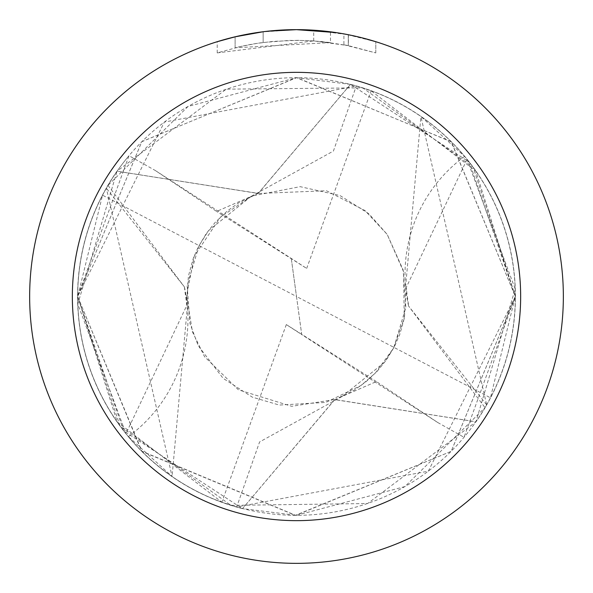 <?xml version="1.0" encoding="UTF-8"?>
<svg xmlns="http://www.w3.org/2000/svg" width="593" height="593" viewBox="0 0 593 593"><rect width="100%" height="100%" fill="white"/><g stroke="black" fill="none" stroke-linecap="round" stroke-linejoin="round"><path stroke-width="0.44" stroke-dasharray="2.96 2.22" d="M281.186 30.095L296.5 29.657L313.697 30.221L348.299 34.728L348.299 45.617L313.704 40.902L217.231 52.903L240.914 46.424L257.014 43.385L273.269 41.377L297.819 40.324L314.186 40.932L330.486 42.585L330.486 31.822L296.5 29.65A266.85 266.85 0 0 1 563.35 296.5A266.85 266.85 0 0 1 296.5 563.35A266.85 266.85 0 0 1 29.65 296.5A266.85 266.85 0 0 1 296.5 29.65L305.276 29.791M350.463 84.384L296.5 77.683A218.817 218.817 0 0 1 515.317 296.5A218.817 218.817 0 0 1 296.5 515.317L404.923 486.571L485 407.628A218.817 218.817 0 0 0 486.638 404.797L420.911 116.487L464.586 156.404A218.817 218.817 0 0 1 467.039 159.398L515.184 288.961L475.964 421.793L334.778 399.638L242.537 508.616L296.5 515.317A218.817 218.817 0 0 1 77.683 296.5A218.817 218.817 0 0 1 296.5 77.683L188.085 106.429L108 185.372A218.817 218.817 0 0 0 106.362 188.203L172.089 476.513L128.414 436.596A218.817 218.817 0 0 1 125.961 433.602L77.816 304.039L117.036 171.207L258.222 193.362L350.463 84.384A218.869 218.869 0 0 1 475.964 421.793M305.528 29.806L329.36 31.681M348.291 34.728L363.094 38.093M375.777 41.703L345.163 34.127M330.486 42.592L235.117 47.788A256.176 256.176 0 0 1 263.151 42.503L289.473 40.42L305.78 40.494L322.132 41.606L348.41 45.639L348.41 34.75L335.949 32.578M350.411 84.428A218.817 218.817 0 0 1 475.942 421.719M263.151 31.74L263.151 42.503L263.151 31.74A266.85 266.85 0 0 0 235.117 36.803L256.606 32.652M267.658 31.214L266.405 31.355M375.799 52.903L375.799 41.703L375.799 52.903M348.41 45.639L343.903 44.749L343.903 33.897M343.896 44.749L375.777 52.903L348.291 45.624M235.117 47.788L235.117 36.803L235.117 47.788M263.151 31.748L276.938 30.369M348.299 45.617L348.299 34.728M313.704 40.902L313.704 30.206M217.216 52.903L217.216 41.703L222.723 40.05L245.072 34.653L262.091 31.874L279.259 30.206L296.5 29.65L261.513 31.955M464.586 156.404A145.878 145.878 0 0 0 408.651 306.314L406.198 287.568L467.039 159.398M486.638 404.797L408.621 306.107L485 407.628M242.589 508.572A218.817 218.817 0 0 1 117.058 171.281M242.537 508.616A218.869 218.869 0 0 1 117.036 171.207M108 185.372L184.379 286.893L106.362 188.203M184.386 286.99L186.802 305.432L125.961 433.602M128.414 436.596A145.878 145.878 0 0 0 184.349 286.686M437.678 422.475L301.718 334.571L296.5 296.5L490.455 397.807L515.317 296.5L464.008 437.293L437.678 422.483L376.407 381.573L342.005 396.517L259.586 441.955L236.689 506.985L428.324 471.176L515.347 296.5L451.436 141.92L296.811 77.624L141.831 141.616L77.601 296.5L141.764 141.712L296.396 77.646L451.191 141.705L515.332 296.5L475.794 171.073L371.144 90.811L356.311 86.015L164.365 122.062L77.653 296.5L141.579 451.095L295.803 515.376L451.221 451.332L515.399 296.5L469.397 162.23L350.515 84.347A218.921 218.921 0 0 1 476.038 421.771L367.645 503.531L230.996 505.369L119.986 425.944L77.616 296.5L123.641 430.822L242.485 508.653L334.748 399.541L476.038 421.771M490.455 397.807A218.817 218.817 0 0 1 464.008 437.293M376.407 381.573L286.315 324.579L301.726 334.571L296.5 296.5L102.545 195.193L77.683 296.5L128.992 155.707L155.322 170.517L216.593 211.427L250.995 196.483L333.414 151.045L356.311 86.015M102.545 195.193A218.817 218.817 0 0 1 128.992 155.707M242.485 508.653A218.921 218.921 0 0 1 116.962 171.229L226.274 89.158L362.723 87.853L473.177 167.278L515.384 296.493L451.177 451.347L295.366 515.354L142.009 451.488L77.668 296.5L117.206 421.927L221.856 502.189L236.689 506.985M350.515 84.347L258.251 193.459L116.962 171.229M155.322 170.525L306.685 268.421L216.593 211.427M306.685 268.421L371.144 90.811M286.315 324.579L221.856 502.189M291.282 258.429L296.5 296.5L291.274 258.429M405.59 286.856L420.911 116.487M406.205 287.568L404.448 317.722L399.749 334.504L394.33 346.853L386.228 360.136L377.393 371.077L365.792 381.936L354.191 390.187L334.778 399.638M258.222 193.362L238.586 202.947L227.297 210.989L215.089 222.494L206.379 233.42L198.151 247.162L193.229 258.563L188.366 276.264L186.795 305.432M187.41 306.144L172.089 476.513M342.013 396.539L384.531 362.293L393.922 347.394L405.849 307.5L403.151 269.963L387.214 234.428L368.742 213.658L340.063 195.579L300.184 186.662L252.025 195.979L220.559 217.053L194.267 256.124L186.595 295.766L192.436 331.828L204.533 356.667L238.445 389.838L291.704 406.309L334.741 399.534M250.987 196.461L208.469 230.707L199.078 245.598L187.151 285.507L189.945 323.437L198.247 345.741L223.124 378.334L252.284 397.132L279.288 405.063L325.831 402.41L361.063 385.45L375.391 373.012L393.352 348.432L404.211 318.315L403.618 271.861L387.185 234.42L364.94 210.515L326.439 190.738L258.259 193.466"/><path stroke-width="0.89" d="M329.36 31.681L330.486 31.822M335.949 32.578L296.5 29.65A266.85 266.85 0 0 1 563.35 296.5A266.85 266.85 0 0 1 296.5 563.35A266.85 266.85 0 0 1 29.65 296.5A266.85 266.85 0 0 1 296.5 29.65L267.658 31.214M363.094 38.093L375.777 41.703M345.163 34.127L348.41 34.75M296.5 72.346A224.154 224.154 0 0 1 520.654 296.5A224.154 224.154 0 0 1 296.5 520.654A224.154 224.154 0 0 1 72.346 296.5A224.154 224.154 0 0 1 296.5 72.346M266.405 31.355L263.151 31.74M217.231 41.703L235.117 36.81L263.151 31.748M276.938 30.369L281.186 30.095M256.606 32.652L261.513 31.955"/></g></svg>

